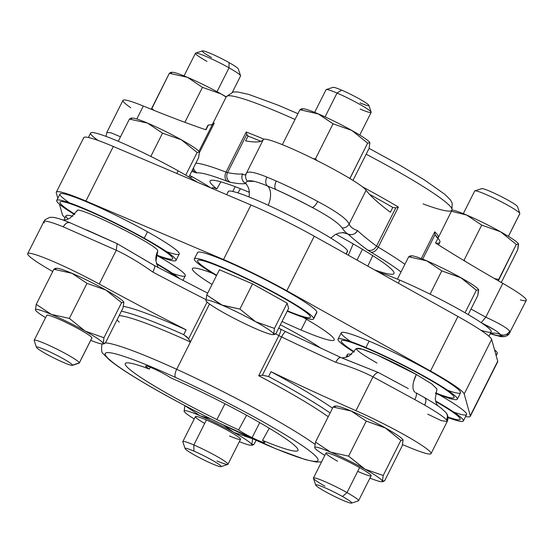 <?xml version="1.0" encoding="UTF-8"?>
<svg xmlns="http://www.w3.org/2000/svg" width="554" height="554" viewBox="0 0 554 554"><rect width="100%" height="100%" fill="white"/><g stroke="black" fill="none" stroke-linecap="round" stroke-linejoin="round"><path stroke-width="0.83" d="M403.077 440.028A37.887 3.497 -153.3 0 0 403.077 440.021A37.887 3.497 -153.3 0 0 403.077 440.028A37.887 3.497 26.7 0 1 403.077 440.028L400.833 440.416L385.058 427.743A37.887 3.497 -153.3 0 0 351.201 411.047A37.887 3.497 -153.3 0 0 335.364 406.622L333.12 407.017L315.489 442.078L314.7 447.708A37.887 3.497 -153.3 0 0 314.901 448.11A37.887 3.497 -153.3 0 0 324.824 455.388A37.887 3.497 26.7 0 1 314.7 447.708L315.489 442.078L333.12 407.017L334.748 406.089L336.07 406.02A37.887 3.497 26.7 0 1 351.201 411.047L333.12 407.017L351.201 411.047L366.249 421.095L348.611 456.157L330.537 452.126L315.489 442.078L330.537 452.126A37.887 3.497 -153.3 0 0 314.7 447.708A37.887 3.497 26.7 0 1 330.537 452.126A37.887 3.497 26.7 0 1 364.394 468.829A37.887 3.497 26.7 0 1 365.093 469.217A37.887 3.497 26.7 0 1 382.419 481.107A37.887 3.497 26.7 0 1 369.954 478.088A37.887 3.497 -153.3 0 0 381.713 481.71A37.887 3.497 -153.3 0 0 382.419 481.107L383.036 481.648L384.663 480.72L402.294 445.658L384.663 480.72L382.419 481.107L383.202 475.477L400.833 440.416L403.077 440.028L402.294 445.658L403.077 440.028A37.887 3.497 26.7 0 1 403.083 440.028L402.883 439.627A37.887 3.497 26.7 0 1 402.924 439.696A37.887 3.497 -153.3 0 0 385.757 428.138L400.833 440.416L383.202 475.477L365.1 469.217L348.611 456.157L366.249 421.095L351.201 411.047A37.887 3.497 26.7 0 1 385.058 427.743L366.249 421.095L385.757 428.145A37.887 3.497 26.7 0 1 402.883 439.627M357.711 471.343A25.255 2.334 -153.3 0 0 371.125 475.754A25.255 2.334 -153.3 0 0 359.588 467.618A25.255 2.334 -153.3 0 0 328.847 453.324A25.255 2.334 -153.3 0 0 337.538 461.198M348.611 456.157L364.394 468.829A37.887 3.497 -153.3 0 0 330.537 452.126L348.611 456.157M383.202 475.477L382.419 481.107A37.887 3.497 -153.3 0 0 365.093 469.217L383.202 475.477M365.093 469.217L365.1 469.217A37.887 3.497 -153.3 0 0 364.394 468.829L365.093 469.217M313.432 478.047L325.994 453.061A25.255 2.334 26.7 0 1 359.588 467.618L347.019 492.603A25.255 2.334 -153.3 0 0 313.432 478.047A25.255 2.334 -153.3 0 0 324.969 486.19M359.588 467.618A25.255 2.334 26.7 0 1 371.125 475.754L358.556 500.747A25.255 2.334 -153.3 0 0 347.019 492.603L359.588 467.618M385.757 428.145L385.757 428.145A37.887 3.497 -153.3 0 0 385.058 427.743A37.887 3.497 26.7 0 1 385.757 428.138M342.504 496.495A20.152 1.863 -153.3 0 0 324.228 487.451A20.152 1.863 -153.3 0 0 315.704 485.075A20.152 1.863 -153.3 0 0 324.914 491.377A20.152 1.863 -153.3 0 0 351.561 503.108A20.152 1.863 -153.3 0 0 342.504 496.495L347.019 492.603L342.504 496.495A20.152 1.863 26.7 0 1 349.442 502.776A20.152 1.863 26.7 0 1 324.914 491.377A20.152 1.863 26.7 0 1 317.975 485.089A20.152 1.863 26.7 0 1 342.504 496.495M315.704 485.075L313.432 478.289A25.255 2.334 26.7 0 1 324.118 481.267A25.255 2.334 26.7 0 1 347.019 492.603A25.255 2.334 26.7 0 1 358.362 500.885L351.561 503.108M184.898 405.632L199.946 415.68L184.898 405.632L184.115 411.262L184.898 405.632M200.624 415.964L210.562 418.789L200.624 415.964M252.721 438.816L233.802 432.383L223.851 425.32L233.802 432.383A37.887 3.497 -153.3 0 0 200.631 415.971A37.887 3.497 -153.3 0 0 199.946 415.68A37.887 3.497 -153.3 0 0 184.115 411.262L184.267 411.594L184.115 411.262A37.887 3.497 26.7 0 1 199.946 415.68A37.887 3.497 26.7 0 1 200.631 415.971A37.887 3.497 26.7 0 1 233.802 432.383L252.721 438.816M256.066 440.319L254.071 444.273L251.828 444.661L252.61 439.031L251.828 444.661A37.887 3.497 -153.3 0 0 233.802 432.383A37.887 3.497 26.7 0 1 251.828 444.661A37.887 3.497 26.7 0 1 239.363 441.642A37.887 3.497 -153.3 0 0 251.121 445.264A37.887 3.497 -153.3 0 0 251.828 444.661L252.444 445.201L254.071 444.273L256.066 440.319M194.239 418.942A37.887 3.497 26.7 0 1 184.115 411.262A37.887 3.497 -153.3 0 0 184.316 411.664A37.887 3.497 -153.3 0 0 194.239 418.942M229.536 435.956A25.255 2.334 -153.3 0 0 237.375 436.282A25.255 2.334 -153.3 0 0 206.413 419.967A25.255 2.334 -153.3 0 0 204.661 423.443M206.413 419.967A25.255 2.334 26.7 0 1 229.585 431.504A25.255 2.334 26.7 0 1 240.533 439.308L227.964 464.3A25.255 2.334 -153.3 0 0 217.016 456.489A25.255 2.334 -153.3 0 0 193.845 444.959L206.413 419.967L193.845 444.959A25.255 2.334 -153.3 0 0 182.841 441.6L195.41 416.615A25.255 2.334 26.7 0 1 206.413 419.967M216.967 460.942A25.255 2.334 -153.3 0 0 227.964 464.3M185.119 448.629L182.841 441.843A25.255 2.334 26.7 0 1 193.845 444.959L193.893 451.108L193.845 444.959A25.255 2.334 26.7 0 1 217.902 456.995A25.255 2.334 26.7 0 1 227.77 464.439L220.97 466.662A20.152 1.863 -153.3 0 0 213.096 460.72A20.152 1.863 -153.3 0 0 193.893 451.108A20.152 1.863 -153.3 0 0 185.119 448.629A20.152 1.863 -153.3 0 0 212.348 463.864A20.152 1.863 -153.3 0 0 220.97 466.662M212.348 463.864A20.152 1.863 26.7 0 1 187.64 450.852A20.152 1.863 26.7 0 1 193.893 451.108A20.152 1.863 26.7 0 1 218.601 464.127A20.152 1.863 26.7 0 1 212.348 463.864M123.043 307.913L123.854 302.394L123.043 307.913L105.412 342.974L103.169 343.362L103.951 337.732L121.582 302.671L123.826 302.283A37.887 3.497 26.7 0 1 123.847 302.38A37.887 3.497 -153.3 0 0 123.826 302.283L123.625 301.882A37.887 3.497 26.7 0 1 123.674 301.951A37.887 3.497 -153.3 0 0 105.807 289.998L121.582 302.671L103.951 337.732L103.196 343.466L103.785 343.902L105.412 342.974L123.043 307.913M123.826 302.283L121.582 302.671L105.807 289.998L86.999 283.35L71.944 273.295A37.887 3.497 -153.3 0 0 56.093 268.78L53.87 269.272L36.232 304.333L53.87 269.272L71.944 273.295L86.999 283.35L69.361 318.411L51.287 314.381L69.361 318.411L85.143 331.084A37.887 3.497 -153.3 0 0 51.287 314.381L36.232 304.333L35.449 309.963A37.887 3.497 -153.3 0 0 35.65 310.365A37.887 3.497 -153.3 0 0 45.573 317.643A37.887 3.497 26.7 0 1 35.449 309.963A37.887 3.497 26.7 0 1 35.428 309.859A37.887 3.497 26.7 0 1 51.287 314.381A37.887 3.497 26.7 0 1 85.143 331.084A37.887 3.497 26.7 0 1 103.169 343.362A37.887 3.497 26.7 0 1 103.189 343.466L103.189 343.466A37.887 3.497 26.7 0 1 90.697 340.343A37.887 3.497 -153.3 0 0 102.462 343.965A37.887 3.497 -153.3 0 0 103.189 343.466L103.196 343.466A37.887 3.497 -153.3 0 0 103.169 343.362A37.887 3.497 -153.3 0 0 85.143 331.084L103.951 337.732L85.143 331.084L69.361 318.411L86.999 283.35L105.807 289.998A37.887 3.497 26.7 0 1 123.625 301.882M91.895 337.864L79.326 362.856A25.255 2.334 -153.3 0 0 57.11 349.228A25.255 2.334 -153.3 0 0 34.175 340.301L46.744 315.316A25.255 2.334 26.7 0 1 69.679 324.235A25.255 2.334 26.7 0 1 91.895 337.864A25.255 2.334 26.7 0 1 91.874 338.009L79.305 363.002A25.255 2.334 -153.3 0 0 79.326 362.856L91.895 337.864A25.255 2.334 -153.3 0 0 69.001 323.896A25.255 2.334 -153.3 0 0 46.723 315.461M71.944 273.295A37.887 3.497 26.7 0 1 105.807 289.998A37.887 3.497 -153.3 0 0 71.944 273.295L53.87 269.272L55.497 268.344L56.82 268.274A37.887 3.497 26.7 0 1 71.944 273.295M35.449 309.963L36.232 304.333L51.287 314.381A37.887 3.497 -153.3 0 0 35.428 309.859L35.421 309.845A37.887 3.497 -153.3 0 0 35.449 309.963M34.175 340.301A25.255 2.334 -153.3 0 0 34.154 340.447A25.255 2.334 -153.3 0 0 34.223 340.655M36.453 347.33L34.175 340.544A25.255 2.334 26.7 0 1 34.154 340.447A25.255 2.334 26.7 0 1 56.432 348.888A25.255 2.334 26.7 0 1 79.326 362.856L72.477 365.128L79.326 362.856A25.255 2.334 26.7 0 1 79.111 363.14L72.304 365.363A20.152 1.863 -153.3 0 0 72.477 365.128A20.152 1.863 -153.3 0 0 54.209 353.985A20.152 1.863 -153.3 0 0 36.432 347.247A20.152 1.863 -153.3 0 0 36.453 347.33A20.152 1.863 -153.3 0 0 53.62 357.849A20.152 1.863 -153.3 0 0 72.304 365.363M34.154 340.447L36.432 347.247L34.154 340.447M36.432 347.247A20.152 1.863 26.7 0 1 54.209 353.985A20.152 1.863 26.7 0 1 72.477 365.128A20.152 1.863 26.7 0 1 54.708 358.396A20.152 1.863 26.7 0 1 36.432 347.247M158.278 370.875A15.11 1.399 26.7 0 1 170.764 377.856A96.645 8.926 26.7 0 1 206.358 394.4A96.645 8.926 -153.3 0 0 170.764 377.856A15.11 1.399 -153.3 0 0 158.278 370.875A15.11 1.399 -153.3 0 0 146.505 366.007A15.11 1.399 -153.3 0 0 149.372 369.089A15.11 1.399 26.7 0 1 145.598 366.055A15.11 1.399 26.7 0 1 158.278 370.875M150.189 367.233L149.372 369.089A96.645 8.926 -153.3 0 0 133.147 372.122A96.645 8.926 -153.3 0 0 216.891 419.572A96.645 8.926 -153.3 0 0 238.636 429.911A15.11 1.399 -153.3 0 0 252.132 437.639A15.11 1.399 -153.3 0 0 263.427 442.39A15.11 1.399 -153.3 0 0 262.513 440.375A96.645 8.926 -153.3 0 0 292.962 444.079A96.645 8.926 -153.3 0 0 206.358 394.4A96.645 8.926 26.7 0 1 297.941 450.464A96.645 8.926 26.7 0 1 262.513 440.375A15.11 1.399 26.7 0 1 264.805 442.459A15.11 1.399 26.7 0 1 252.132 437.639A15.11 1.399 26.7 0 1 238.636 429.911A96.645 8.926 26.7 0 1 216.891 419.572A96.645 8.926 26.7 0 1 125.259 363.611A96.645 8.926 26.7 0 1 149.372 369.089L150.189 367.233M278.704 328.106L280.539 329.076A7.216 1.593 117.9 0 1 278.884 335.586A7.216 1.593 -62.1 0 0 280.539 329.076A7.216 1.593 -62.1 0 0 280.386 329.028A119.062 10.997 -153.3 0 0 278.69 328.134M175.639 377.503A119.062 10.997 26.7 0 1 315.925 456.406A119.062 10.997 26.7 0 1 218.11 422.487A119.062 10.997 26.7 0 1 107.324 357.565A119.062 10.997 26.7 0 1 175.639 377.503A119.062 10.997 -153.3 0 0 107.324 357.565A119.062 10.997 -153.3 0 0 218.11 422.487A7.216 0.769 116.1 0 0 218.158 422.55A7.216 0.769 -63.9 0 1 218.11 422.487A119.062 10.997 -153.3 0 0 315.925 456.406A119.062 10.997 -153.3 0 0 175.639 377.503A7.216 2.742 -65.5 0 1 176.684 369.296A7.216 2.742 114.5 0 0 175.639 377.503M224.986 403.769L216.891 419.572L224.986 403.769M183.769 334.685L186.123 329.838A340.71 31.474 26.7 0 1 99.27 284.057L116.285 250.235C127.877 255.713 140.058 262.991 152.835 272.076A340.71 31.474 -153.3 0 0 205.887 299.582A340.71 31.474 26.7 0 1 152.835 272.076A7.216 1.579 -62.1 0 0 154.504 265.567L207.674 293.149M278.884 335.586A126.277 11.662 -153.3 0 0 275.629 333.875A126.277 11.662 26.7 0 1 278.884 335.586L258.704 375.709A126.277 11.662 26.7 0 1 328.231 416.74A126.277 11.662 -153.3 0 0 258.704 375.709L278.884 335.586A7.216 0.665 -153.3 0 0 281.619 336.971A7.216 0.665 26.7 0 1 278.884 335.586M285.871 331.798A7.216 1.461 115.6 0 0 285.76 331.707A7.216 1.461 115.6 0 0 281.619 336.971A7.216 1.461 -64.4 0 1 285.76 331.707L340.932 357.524A7.216 2.722 114.5 0 0 335.766 362.309A340.71 31.474 26.7 0 1 281.619 336.971L262.395 375.203L258.704 375.709L262.395 375.203L281.619 336.971A340.71 31.474 -153.3 0 0 335.766 362.309C337.857 358.514 339.65 356.97 341.16 357.669L378.368 372.517L340.932 357.524M396.865 382.461L378.368 372.517C376.505 372.78 374.712 374.227 372.981 376.859C362.461 371.422 350.059 366.575 335.766 362.309C350.059 366.575 362.461 371.422 372.981 376.859L355.973 410.68A340.71 31.474 26.7 0 1 271.017 371.713L268.593 376.526L262.395 375.203L268.593 376.526A129.885 12.001 26.7 0 1 330.129 412.965A129.885 12.001 -153.3 0 0 268.593 376.526L271.017 371.713A340.71 31.474 -153.3 0 0 355.973 410.68L372.981 376.859C374.712 374.227 376.505 372.78 378.368 372.517L408.319 388.61M341.901 357.96L345.952 357.302L349.373 355.848L356.374 348.501L362.385 349.249L377.073 354.941L416.352 374.49A18.04 8.033 -60.7 0 0 414.981 392.253A18.04 8.033 119.3 0 1 416.352 374.49L431.919 384.047L436.954 389.026L435.229 399.019L436.095 402.633L437.549 405.625M157.53 251.461L157.745 251.024C159.524 245.893 73.869 203.415 77.082 211.012C73.869 203.415 159.524 245.893 157.745 251.024A18.04 17.929 -6.4 0 0 155.951 261.038A18.04 17.929 173.6 0 1 157.745 251.024L155.951 261.038L158.028 267.43M185.957 336.056L188.63 338.819L190.403 342.019A126.277 11.662 -153.3 0 0 119.172 315.614A126.277 11.662 26.7 0 1 190.403 342.019L176.684 369.296A126.277 11.662 26.7 0 1 314.963 444.343A126.277 11.662 -153.3 0 0 176.684 369.296A126.277 11.662 -153.3 0 0 105.454 342.891A126.277 11.662 26.7 0 1 176.684 369.296L209.523 304.001L190.403 342.019L188.63 338.819L207.113 302.068L188.63 338.819L183.706 334.651A129.885 12.001 -153.3 0 0 121.374 311.237A129.885 12.001 26.7 0 1 183.706 334.651L186.123 329.838A129.885 12.001 -153.3 0 0 123.417 306.355A129.885 12.001 26.7 0 1 186.123 329.838A340.71 31.474 -153.3 0 1 99.27 284.057A57.727 5.332 -153.3 0 0 33.628 254.106A57.727 5.332 -153.3 0 0 27.7 253.663A57.727 5.332 -153.3 0 0 51.21 270.643A340.71 31.474 26.7 0 1 52.734 271.522A340.71 31.474 -153.3 0 0 51.21 270.643A57.727 5.332 26.7 0 1 33.628 254.106A57.727 5.332 26.7 0 1 99.27 284.057L116.285 250.235L63.274 226.849L116.285 250.235L117.116 243.649L116.285 250.235C127.877 255.706 140.058 262.991 152.835 272.076C154.691 268.171 155.196 265.982 154.351 265.525L117.116 243.649L86.68 229.924M246.572 415.244L238.636 429.911L246.572 415.244M259.694 422.605L252.132 437.639L259.694 422.605M269.258 428.221L262.513 440.375L269.258 428.221M45.234 219.626L49.749 217.348L53.149 217.334C57.083 217.923 62.706 219.723 70.005 222.75A7.216 4.73 112.1 0 0 70.005 222.75L117.116 243.649L154.504 265.567M415.798 392.71C416.933 393.513 416.608 395.805 414.821 399.579L372.981 376.859L414.821 399.579C416.608 395.805 416.933 393.513 415.798 392.71M424.246 397.495C426.255 398.596 426.393 401.131 424.641 405.099L414.821 399.579L424.641 405.099A57.727 5.332 26.7 0 1 446.669 420.112L447.431 416.525M427.702 414.143L441.337 420.652L447.182 421.525M446.316 413.083L445.915 412.529M402.543 444.654A340.71 31.474 26.7 0 1 410.687 447.964A57.727 5.332 -153.3 0 0 431.04 453.622A57.727 5.332 -153.3 0 0 423.187 446.261A57.727 5.332 -153.3 0 0 355.973 410.68A57.727 5.332 26.7 0 1 423.187 446.261A57.727 5.332 26.7 0 1 410.687 447.964A340.71 31.474 -153.3 0 0 402.543 444.654M27.7 253.663L43.925 221.448A7.216 7.181 -136.9 0 1 45.096 219.779L43.925 221.448L44.32 222.902M70.005 222.75A7.216 4.73 112.1 0 0 63.274 226.849A57.727 5.332 -153.3 0 0 43.925 221.448A57.727 5.332 26.7 0 1 63.274 226.849C65.476 223.103 67.893 221.829 70.524 223.013M117.046 319.845A126.277 11.662 -153.3 0 0 119.248 322.158M446.669 420.112L447.196 421.504C448.574 418.242 448.165 415.271 445.963 412.585A7.216 7.05 141.8 0 1 446.669 420.112A57.727 5.332 -153.3 0 0 424.641 405.099A7.216 3.76 -60.1 0 0 424.62 397.661A7.216 3.76 -60.1 0 0 424.606 397.654C431.898 401.851 437.48 405.41 441.365 408.346L445.963 412.585M332.545 408.153A129.885 12.001 -153.3 0 0 271.017 371.713A129.885 12.001 26.7 0 1 332.545 408.153M156.394 263.434A66.75 6.163 26.7 0 1 179.752 278.8A66.75 6.163 -153.3 0 0 156.394 263.434M176.165 276.938A63.142 5.831 -153.3 0 0 156.547 263.981A63.142 5.831 26.7 0 1 176.151 276.931M63.842 220.139L66.023 215.797A66.75 6.163 26.7 0 1 72.761 216.275A66.75 6.163 -153.3 0 0 68.17 219.045M172.516 273.378A66.75 6.163 -153.3 0 0 157.987 256.08A66.75 6.163 26.7 0 1 185.285 275.781L182.938 280.456M65.04 217.75A70.829 6.544 26.7 0 1 62.36 214.564L59.472 204.211L62.36 214.564A70.829 6.544 -153.3 0 0 65.04 217.75M57.817 198.27L56.286 192.785A70.829 6.544 26.7 0 1 85.891 201.047L223.511 259.542A70.829 6.544 26.7 0 1 286.813 290.767L430.506 371.035A70.829 6.544 26.7 0 1 464.204 393.998L470.27 415.777A70.829 6.544 26.7 0 1 465.623 416.497A70.829 6.544 -153.3 0 0 470.249 416.373A70.829 6.544 -153.3 0 0 470.27 415.777L464.204 393.998A70.829 6.544 -153.3 0 0 430.506 371.035L286.813 290.767A70.829 6.544 -153.3 0 0 223.511 259.542L85.891 201.047A70.829 6.544 -153.3 0 0 56.314 192.19A70.829 6.544 -153.3 0 0 56.286 192.785L57.817 198.27M321.175 348.424A66.75 6.163 -153.3 0 0 280.379 324.776A66.75 6.163 26.7 0 1 321.175 348.424M453.837 412.141A66.75 6.163 -153.3 0 0 439.308 394.85A66.75 6.163 26.7 0 1 466.606 414.544L463.379 420.957A66.75 6.163 -153.3 0 0 435.596 400.985A66.75 6.163 26.7 0 1 447.992 417.612A66.75 6.163 -153.3 0 0 463.379 420.957M345.966 357.302L347.344 354.56A66.75 6.163 26.7 0 1 351.534 354.408A66.75 6.163 -153.3 0 0 348.161 356.471M447.764 390.362A66.75 6.163 -153.3 0 0 445.312 380.266A66.75 6.163 -153.3 0 0 369.144 341.132A66.75 6.163 -153.3 0 0 350.814 341.603M316.396 312.851A66.75 6.163 -153.3 0 0 316.86 311.93A66.75 6.163 -153.3 0 0 254.978 274.507A66.75 6.163 -153.3 0 0 197.556 253.081M166.449 251.599A66.75 6.163 -153.3 0 0 147.482 231.794A66.75 6.163 -153.3 0 0 75.538 197.439A66.75 6.163 -153.3 0 0 69.499 202.84M301.044 330.011A79.374 7.334 -153.3 0 0 334.221 339.27A79.374 7.334 -153.3 0 0 302.976 317.234A79.374 7.334 26.7 0 1 334.221 339.27A79.374 7.334 26.7 0 1 334.194 339.948A79.374 7.334 26.7 0 1 301.044 330.011L306.452 319.256L301.044 330.011A79.374 7.334 26.7 0 1 282.021 321.514A79.374 7.334 -153.3 0 0 301.044 330.011M212.715 273.364A79.374 7.334 -153.3 0 0 192.342 269.286A79.374 7.334 -153.3 0 0 212.043 284.465A79.374 7.334 26.7 0 1 192.342 269.286A79.374 7.334 26.7 0 1 192.37 268.614A79.374 7.334 26.7 0 1 212.715 273.364M56.314 192.19L83.751 137.627A70.829 6.544 26.7 0 1 113.328 146.485L85.891 201.047L113.328 146.485L250.955 204.98L223.511 259.542L250.955 204.98A70.829 6.544 26.7 0 1 314.25 236.205L286.813 290.767L314.25 236.205L457.943 316.473L430.506 371.035L457.943 316.473A70.829 6.544 26.7 0 1 491.64 339.436L464.204 393.998L491.64 339.436L497.714 361.215L470.27 415.777L497.714 361.215A70.829 6.544 26.7 0 1 497.686 361.81L470.249 416.373M338.044 339.2L341.271 332.781A66.75 6.163 26.7 0 1 369.144 341.132A66.75 6.163 26.7 0 1 430.984 371.789A66.75 6.163 26.7 0 1 460.533 392.765L457.306 399.185A66.75 6.163 -153.3 0 0 427.757 378.202A66.75 6.163 -153.3 0 0 365.917 347.552L369.144 341.132L365.917 347.552A66.75 6.163 -153.3 0 0 338.044 339.2A66.75 6.163 -153.3 0 0 353.944 352.122A66.75 6.163 26.7 0 1 365.917 347.552A66.75 6.163 26.7 0 1 446.15 389.289A66.75 6.163 26.7 0 1 435.458 393.326A66.75 6.163 -153.3 0 0 457.306 399.185M194.35 258.926L197.577 252.513A66.75 6.163 26.7 0 1 257.478 275.747A66.75 6.163 26.7 0 1 316.86 311.93L313.633 318.342A66.75 6.163 -153.3 0 0 254.251 282.159A66.75 6.163 -153.3 0 0 194.35 258.926A66.75 6.163 -153.3 0 0 194.329 259.494A66.75 6.163 -153.3 0 0 216.489 275.629A66.75 6.163 26.7 0 1 194.329 259.494A66.75 6.163 26.7 0 1 251.751 280.92A66.75 6.163 26.7 0 1 313.633 318.342L316.86 311.93A66.75 6.163 26.7 0 1 316.84 312.498L313.612 318.91A66.75 6.163 -153.3 0 0 313.633 318.342A66.75 6.163 26.7 0 1 287.214 311.182A66.75 6.163 -153.3 0 0 313.612 318.91M56.73 200.437L59.957 194.018A66.75 6.163 26.7 0 1 147.482 231.794L144.255 238.213A66.75 6.163 -153.3 0 0 56.73 200.437A66.75 6.163 -153.3 0 0 74.548 214.543A66.75 6.163 26.7 0 1 68.163 202.376A66.75 6.163 26.7 0 1 144.255 238.213L147.482 231.794A66.75 6.163 26.7 0 1 179.219 254.002L175.992 260.415A66.75 6.163 -153.3 0 0 144.255 238.213A66.75 6.163 26.7 0 1 156.242 255.401A66.75 6.163 -153.3 0 0 175.992 260.415M497.222 362.191A70.829 6.544 -153.3 0 0 497.714 361.215L491.64 339.436A70.829 6.544 -153.3 0 0 457.943 316.473L314.25 236.205A70.829 6.544 -153.3 0 0 250.955 204.98L113.328 146.485A70.829 6.544 -153.3 0 0 83.73 138.223M460.152 419.336A63.142 5.831 -153.3 0 0 460.208 418.976A63.142 5.831 -153.3 0 0 435.735 401.511A63.142 5.831 26.7 0 1 460.208 418.976A63.142 5.831 26.7 0 1 447.937 417.024M454.086 397.564A63.142 5.831 -153.3 0 0 425.237 377.212A63.142 5.831 -153.3 0 0 341.271 340.821M310.392 317.29A63.142 5.831 -153.3 0 0 283.018 297.775A63.142 5.831 -153.3 0 0 225.076 268.932A63.142 5.831 -153.3 0 0 197.577 260.553M172.765 258.794A63.142 5.831 -153.3 0 0 172.82 258.434A63.142 5.831 -153.3 0 0 117.275 224.363A63.142 5.831 -153.3 0 0 59.95 202.058M495.719 354.068A66.75 6.163 -153.3 0 0 494.528 349.789A66.75 6.163 26.7 0 1 497.27 353.563L496.183 355.73M480.734 330.17A66.75 6.163 -153.3 0 0 474.66 318.467A66.75 6.163 -153.3 0 0 399.815 280.158A66.75 6.163 -153.3 0 0 378.998 272.374A66.75 6.163 26.7 0 1 399.815 280.158L398.305 283.156L399.815 280.158A66.75 6.163 26.7 0 1 461.655 310.808A66.75 6.163 26.7 0 1 491.204 331.791L488.96 336.25M226.676 194.662L228.248 191.532A66.75 6.163 26.7 0 1 288.149 214.765A66.75 6.163 26.7 0 1 347.531 250.948L346.021 253.954L347.531 250.948A66.75 6.163 26.7 0 1 347.51 251.516L346.229 254.064M88.377 137.503L90.621 133.043A66.75 6.163 26.7 0 1 178.153 170.819L176.816 173.471L178.153 170.819A66.75 6.163 26.7 0 1 197.203 182.134A66.75 6.163 -153.3 0 0 178.153 170.819A66.75 6.163 -153.3 0 0 107.538 136.963A66.75 6.163 -153.3 0 0 98.162 140.481M354.255 351.755A63.142 5.831 26.7 0 1 354.248 343.418A63.142 5.831 26.7 0 1 425.237 377.212A63.142 5.831 26.7 0 1 435.555 392.876M413.686 381.457L416.352 374.49C396.567 363.279 368.216 350.28 359.664 348.501C352.358 347.351 358.133 352.192 376.976 363.036M216.676 275.255A63.142 5.831 26.7 0 1 225.076 268.939A63.142 5.831 26.7 0 1 301.051 308.737A63.142 5.831 26.7 0 1 287.401 310.808M287.152 303.163L252.562 283.842L219.439 269.763L206.746 294.991L205.963 300.628A37.887 3.497 -153.3 0 0 206.164 301.03A37.887 3.497 -153.3 0 0 223.989 312.906A37.887 3.497 -153.3 0 0 257.16 329.318L257.845 329.609A37.887 3.497 -153.3 0 0 272.97 334.63A37.887 3.497 -153.3 0 0 273.676 334.027L274.459 328.397L255.657 321.742L239.875 309.077L252.562 283.842L287.152 303.163L274.459 328.397L287.152 303.163L288.613 308.405L287.152 303.163M74.845 214.197A63.142 5.831 26.7 0 1 59.894 202.425A63.142 5.831 26.7 0 1 115.578 223.525A63.142 5.831 26.7 0 1 172.82 258.434A63.142 5.831 26.7 0 1 156.353 254.93M347.067 251.876A66.75 6.163 -153.3 0 0 347.531 250.948A66.75 6.163 -153.3 0 0 285.649 213.525A66.75 6.163 -153.3 0 0 228.227 192.099M288.613 308.405L275.92 333.64L273.676 334.027A37.887 3.497 -153.3 0 0 255.657 321.742L274.459 328.397L273.676 334.027L274.299 334.561L275.92 333.64L288.613 308.405M219.439 269.763L252.562 283.842L239.875 309.077L221.794 305.046L206.746 294.991L219.439 269.763M257.16 329.318A37.887 3.497 26.7 0 1 223.989 312.906A37.887 3.497 26.7 0 1 205.963 300.628A37.887 3.497 26.7 0 1 221.794 305.046A37.887 3.497 26.7 0 1 222.479 305.337L239.875 309.077L255.657 321.742A37.887 3.497 -153.3 0 0 222.479 305.337L222.479 305.337A37.887 3.497 -153.3 0 0 221.794 305.046A37.887 3.497 -153.3 0 0 205.963 300.628L206.746 294.991L222.479 305.33A37.887 3.497 26.7 0 1 255.657 321.742A37.887 3.497 26.7 0 1 273.676 334.027A37.887 3.497 26.7 0 1 257.845 329.609A37.887 3.497 26.7 0 1 257.16 329.318A37.887 3.497 -153.3 0 0 257.845 329.609M490.47 333.245A18.04 17.929 173.6 0 1 500.366 334.588L500.407 335.71A63.142 5.831 26.7 0 1 491.218 333.792A63.142 5.831 -153.3 0 0 500.407 335.71L500.366 334.588A18.04 17.929 -6.4 0 0 490.47 333.245M481.585 322.92L494.403 329.838M478.628 289.818A37.887 3.497 -153.3 0 0 478.621 289.818A37.887 3.497 -153.3 0 0 478.628 289.818A37.887 3.497 26.7 0 1 478.628 289.825A37.887 3.497 26.7 0 1 478.628 289.818L476.378 290.213L461.302 277.942A37.887 3.497 -153.3 0 0 460.603 277.54A37.887 3.497 -153.3 0 0 426.746 260.837A37.887 3.497 -153.3 0 0 410.909 256.419L408.665 256.807L397.426 279.154L408.665 256.807L426.746 260.837L441.794 270.885L430.084 294.167L441.794 270.885L460.603 277.54L476.378 290.213L465.048 312.747L476.378 290.213L478.628 289.818L477.839 295.455L468.22 314.589L477.839 295.455L478.427 289.417A37.887 3.497 26.7 0 1 478.469 289.493A37.887 3.497 -153.3 0 0 461.302 277.935L441.794 270.885L426.746 260.837L408.665 256.807L410.292 255.886L411.615 255.816A37.887 3.497 26.7 0 1 426.746 260.837A37.887 3.497 26.7 0 1 460.603 277.54A37.887 3.497 26.7 0 1 461.302 277.935L461.302 277.942A37.887 3.497 26.7 0 1 478.427 289.417M268.268 205.257A18.04 9.903 113.2 0 0 267.464 185.936L275.892 189.537A63.142 5.831 26.7 0 1 312.103 207.397C328.667 216.219 338.653 223.061 342.047 227.929C344.415 231.267 346.409 233.31 348.03 234.058A63.142 5.831 26.7 0 1 342.559 232.493A63.142 5.831 -153.3 0 0 348.03 234.058A347.926 32.139 -153.3 0 0 367.475 249.93L370.82 252.098A119.062 10.997 26.7 0 1 401.027 271.993A119.062 10.997 -153.3 0 0 370.82 252.098A14.432 1.337 26.7 0 1 367.475 249.93A347.926 32.139 26.7 0 1 348.03 234.058C346.409 233.31 344.415 231.267 342.047 227.929C338.653 223.061 328.667 216.219 312.103 207.397A63.142 5.831 -153.3 0 0 275.892 189.537L267.464 185.936A18.04 9.903 -66.8 0 1 268.268 205.257M267.464 185.936C265.394 183.921 265.193 180.964 266.855 177.058C265.193 180.964 265.394 183.921 267.464 185.936C256.426 181.373 249.757 179.821 247.444 181.269C245.457 178.824 245.09 176.193 246.343 173.36C245.443 175.175 244.203 175.355 242.624 173.894A340.71 31.474 26.7 0 1 227.556 172.613A340.71 31.474 -153.3 0 0 242.624 173.894A7.216 7.119 82.4 0 0 245.741 183.603L245.706 183.062L245.741 183.603C242.077 181.227 241.038 177.986 242.624 173.894C244.203 175.355 245.443 175.175 246.343 173.36C245.09 176.193 245.457 178.824 247.444 181.269C245.588 182.522 245.02 183.305 245.741 183.603A347.926 32.139 26.7 0 1 230.353 182.294A7.216 6.821 -79 0 1 227.556 172.613A7.216 0.665 26.7 0 1 226.053 172.128L246.232 132.011A126.277 11.662 26.7 0 1 263.953 139.186A126.277 11.662 -153.3 0 0 246.232 132.011L226.053 172.128A7.216 0.665 -153.3 0 0 227.556 172.613A7.216 6.821 101 0 0 230.353 182.294A14.432 1.337 26.7 0 1 227.348 181.331A7.216 5.27 -69 0 1 226.053 172.128A126.277 11.662 -153.3 0 0 195.846 163.16A126.277 11.662 26.7 0 1 226.053 172.128A7.216 5.27 111 0 0 227.348 181.331A119.062 10.997 -153.3 0 0 197.238 172.924A7.216 7.119 -98 0 1 193.478 167.876A7.216 7.119 82 0 0 197.238 172.924A14.432 1.337 26.7 0 1 195.133 172.467A7.216 6.08 -71.7 0 1 192.66 169.503A7.216 6.08 108.3 0 0 195.133 172.467A347.926 32.139 26.7 0 1 191.739 171.331A347.926 32.139 -153.3 0 0 195.133 172.467L197.238 172.924A119.062 10.997 26.7 0 1 227.348 181.331L230.353 182.294A347.926 32.139 -153.3 0 0 245.741 183.603A63.142 5.831 -153.3 0 0 246.675 184.267A63.142 5.831 26.7 0 1 245.741 183.603C245.02 183.305 245.588 182.522 247.444 181.269L254.466 181.414M245.678 183.028L248.49 187.813L249.362 191.428L249.155 197.009M198.588 157.71L188.886 177.003L198.588 157.71L199.398 152.191L198.588 157.71M199.371 152.073A37.887 3.497 26.7 0 1 199.392 152.177A37.887 3.497 -153.3 0 0 199.371 152.073L199.177 151.671A37.887 3.497 26.7 0 1 199.218 151.748A37.887 3.497 -153.3 0 0 181.352 139.795L197.127 152.468L199.371 152.073L197.127 152.468L185.728 175.14L197.127 152.468L181.352 139.795A37.887 3.497 26.7 0 1 199.177 151.671M131.623 118.57L129.414 119.062L118.237 141.284L129.414 119.062L147.489 123.092L162.544 133.14L150.833 156.429L162.544 133.14L181.352 139.795L162.544 133.14L147.489 123.092L129.414 119.062L131.042 118.141L132.364 118.071A37.887 3.497 26.7 0 1 147.489 123.092A37.887 3.497 26.7 0 1 181.352 139.795A37.887 3.497 -153.3 0 0 147.489 123.092A37.887 3.497 -153.3 0 0 131.637 118.57L131.623 118.57M192.965 177.211A18.04 8.033 -60.7 0 0 189.634 177.446A18.04 8.033 119.3 0 1 192.965 177.211A63.142 5.831 26.7 0 1 210.88 187.944A63.142 5.831 -153.3 0 0 192.965 177.211A63.142 5.831 -153.3 0 0 189.697 175.389A63.142 5.831 26.7 0 1 192.965 177.211M509.68 331.098L510.075 332.552L509.68 331.098C507.45 334.699 504.348 335.863 500.366 334.588C504.348 335.863 507.45 334.699 509.68 331.098C506.952 327.871 498.988 323.231 485.782 317.179L481.211 322.67L485.782 317.179C498.988 323.231 506.952 327.871 509.68 331.098M509.05 334.069L500.407 335.71A50.511 4.667 26.7 0 1 490.872 333.806A50.511 4.667 -153.3 0 0 500.407 335.71A7.216 7.181 43.1 0 0 508.946 334.18M374.573 269.902A102.954 9.508 -153.3 0 0 335.911 234.231A102.954 9.508 26.7 0 1 394.026 273.454A102.954 9.508 26.7 0 1 374.573 269.902M249.39 191.677A15.11 1.399 -153.3 0 0 248.995 192.176A102.954 9.508 -153.3 0 0 216.849 188.914A18.04 1.669 -153.3 0 0 212.944 188.824A18.04 1.669 26.7 0 1 212.244 187.841A18.04 1.669 26.7 0 1 216.849 188.914A102.954 9.508 26.7 0 1 210.07 180.936A102.954 9.508 26.7 0 1 248.995 192.176A15.11 1.399 26.7 0 1 248.836 191.774A15.11 1.399 26.7 0 1 249.39 191.677M520.372 299.894A57.727 5.332 -153.3 0 0 502.79 283.357A340.71 31.474 26.7 0 1 435.541 243.047L437.958 238.234L436.552 237.07L435.042 234.626L422.702 259.168L435.042 234.626L437.958 238.234L435.541 243.047A340.71 31.474 -153.3 0 0 502.79 283.357L485.782 317.179L471.025 309.007L485.782 317.179L502.79 283.357A57.727 5.332 26.7 0 1 526.3 300.337L508.904 334.221L507.021 335.696L504.251 336.652L500.851 336.666L490.657 333.82M500.366 334.588C498.6 332.075 492.187 328.113 481.121 322.698M266.855 177.058L276.314 181.054C274.521 185.071 274.382 187.903 275.892 189.537A50.511 4.667 26.7 0 1 312.103 207.397C313.73 207.314 315.593 205.333 317.698 201.462C336.527 211.524 347.005 219.052 349.124 224.058C347.552 226.731 345.19 228.026 342.047 227.929C345.19 228.026 347.552 226.731 349.124 224.058C350.246 226.87 353.043 229.037 357.503 230.561C355.169 234.287 352.012 235.45 348.03 234.058A7.216 6.863 -46.8 0 0 357.503 230.561A340.71 31.474 -153.3 0 0 376.547 246.101A7.216 6.35 126.6 0 1 367.475 249.93A7.216 6.35 -53.4 0 0 376.547 246.101A7.216 0.665 -153.3 0 0 378.216 247.188A7.216 4.384 120.8 0 1 370.82 252.098A7.216 4.384 -59.2 0 0 378.216 247.188A126.277 11.662 26.7 0 1 404.905 264.286A126.277 11.662 -153.3 0 0 378.216 247.188A7.216 0.665 26.7 0 1 376.547 246.101A340.71 31.474 26.7 0 1 357.503 230.561C353.043 229.037 350.246 226.87 349.124 224.058C347.005 219.052 336.527 211.524 317.698 201.462A7.216 2.32 118.5 0 1 312.103 207.397A50.511 4.667 -153.3 0 0 275.892 189.537A7.216 3.421 -66.2 0 1 276.314 181.054A57.727 5.332 26.7 0 1 317.698 201.462A57.727 5.332 -153.3 0 0 276.314 181.054L266.855 177.058C254.646 172.107 247.804 170.874 246.343 173.36C247.804 170.874 254.646 172.107 266.855 177.058M106.008 136.388L106.804 132.496L110.876 132.745L120.495 136.796L110.876 132.745L106.797 132.517M367.828 266.135L372.717 255.616L367.828 266.135M220.866 181.851L216.849 188.914L220.866 181.851M237.936 192.896L240.422 188.699L237.936 192.896M235.18 186.684L232.777 191.455L235.18 186.684M353.203 243.878L348.348 255.249L353.203 243.878M362.441 249.293L357.011 260.089L362.441 249.293M246.343 173.36L263.351 139.539A57.727 5.332 26.7 0 1 312.989 158.583A57.727 5.332 26.7 0 1 366.132 190.237L349.124 224.058L366.132 190.237A340.71 31.474 -153.3 0 0 390.341 212.251L392.765 207.438L395.778 207.868L376.547 246.101L395.778 207.868L398.395 207.064L378.216 247.188L398.395 207.064A126.277 11.662 -153.3 0 0 362.399 186.788A126.277 11.662 26.7 0 1 398.395 207.064L395.778 207.868L392.765 207.438L390.341 212.251A340.71 31.474 26.7 0 1 366.132 190.237A57.727 5.332 -153.3 0 0 312.989 158.583A57.727 5.332 -153.3 0 0 263.351 139.539L246.343 173.36M245.651 140.882A340.71 31.474 -153.3 0 0 263.351 139.539A340.71 31.474 26.7 0 1 245.651 140.882L248.074 136.069L245.651 140.882M248.074 136.069A129.885 12.001 26.7 0 1 260.872 141.332A129.885 12.001 -153.3 0 0 248.074 136.069L246.786 134.38L246.232 132.011L246.786 134.38L227.556 172.613L246.786 134.38L247.825 136M106.804 132.496L122.96 100.378A57.727 5.332 26.7 0 1 143.313 106.036L136.79 119.006L143.313 106.036A340.71 31.474 -153.3 0 0 205.956 129.802L208.373 124.989L212.293 124.754L198.921 151.339L212.293 124.754L214.294 123.092A126.277 11.662 -153.3 0 0 212.611 123.971A126.277 11.662 -153.3 0 0 212.611 123.978M212.12 124.823L208.373 124.989L205.956 129.802A340.71 31.474 26.7 0 1 143.313 106.036A57.727 5.332 -153.3 0 0 130.813 107.739M435.797 243.213A129.885 12.001 -153.3 0 0 437.958 238.234A129.885 12.001 26.7 0 1 439.848 242.285L438.519 244.93M435.042 234.626L434.751 231.842A126.277 11.662 26.7 0 1 438.242 237.451A126.277 11.662 -153.3 0 0 434.751 231.842L421.289 258.614L434.751 231.842L435.042 234.626M297.934 113.681L278.025 105.142L248.621 94.374L237.659 91.95L233.262 91.978L226.33 96.694A126.277 11.662 26.7 0 1 295.026 119.47A126.277 11.662 -153.3 0 0 226.33 96.694L212.611 123.971A126.277 11.662 26.7 0 1 214.294 123.092L199.447 152.599L214.294 123.092L212.293 124.754M366.166 154.213A126.277 11.662 26.7 0 1 451.96 210.174A126.277 11.662 -153.3 0 0 366.166 154.213M369.518 194.329A129.885 12.001 26.7 0 1 392.765 207.438A129.885 12.001 -153.3 0 0 369.518 194.329M205.686 129.712L207.771 125.564A129.885 12.001 26.7 0 1 208.373 124.989M494.362 278.51L498.669 279.493L498.351 280.809L516.307 244.425L518.551 244.037L517.768 249.667L501.266 282.478L517.768 249.667L518.35 243.635A37.887 3.497 26.7 0 1 518.392 243.705A37.887 3.497 -153.3 0 0 500.525 231.759L516.307 244.425L498.669 279.493L494.369 278.51M518.551 244.037A37.887 3.497 26.7 0 1 518.572 244.141A37.887 3.497 -153.3 0 0 518.551 244.037L516.307 244.425L500.525 231.759L481.717 225.104L466.669 215.056A37.887 3.497 -153.3 0 0 452.029 210.042A37.887 3.497 26.7 0 1 466.669 215.056L451.406 211.282L466.669 215.056L481.717 225.104L464.079 260.165L463.137 260.096L464.079 260.165L465.215 261.343L464.079 260.165L481.717 225.104L500.525 231.759A37.887 3.497 26.7 0 1 518.35 243.635M423.083 203.927A126.277 11.662 -153.3 0 0 451.96 210.174L437.999 238.275M348.999 177.979L349.92 178.533L367.641 143.126L369.885 142.738L369.103 148.368L352.988 180.417L369.103 148.368L369.885 142.738A37.887 3.497 26.7 0 1 369.885 142.745A37.887 3.497 -153.3 0 0 369.885 142.738L369.684 142.336A37.887 3.497 26.7 0 1 369.733 142.406A37.887 3.497 -153.3 0 0 351.859 130.46L367.641 143.126L350.01 178.194L348.999 177.979M369.885 142.738L367.641 143.126L351.859 130.46L333.051 123.805L318.003 113.757L299.929 109.727L301.556 108.799L302.879 108.736A37.887 3.497 26.7 0 1 318.003 113.757A37.887 3.497 -153.3 0 0 302.172 109.339L299.929 109.727L282.353 144.67L299.929 109.727L318.675 114.048L333.051 123.805L315.42 158.866L313.169 158.673L315.42 158.866L317.158 160.66L315.42 158.866L333.051 123.805L351.859 130.46A37.887 3.497 26.7 0 1 369.684 142.336M151.457 109.346L151.706 108.342L154.005 110.378L151.706 108.342L169.337 73.28L187.418 77.311L202.466 87.359L221.275 94.014L226.143 97.075L221.275 94.014L202.466 87.359L184.884 122.316L202.466 87.359L187.418 77.311A37.887 3.497 26.7 0 1 221.275 94.014A37.887 3.497 26.7 0 1 221.974 94.402L221.974 94.402A37.887 3.497 26.7 0 1 226.247 96.86A37.887 3.497 -153.3 0 0 221.974 94.402A37.887 3.497 -153.3 0 0 221.275 94.014A37.887 3.497 -153.3 0 0 187.418 77.311L169.337 73.28L151.457 109.346M171.581 72.893L169.337 73.28L170.964 72.352L172.287 72.29A37.887 3.497 26.7 0 1 187.418 77.311A37.887 3.497 -153.3 0 0 171.581 72.893M466.669 215.056A37.887 3.497 26.7 0 1 500.525 231.759A37.887 3.497 -153.3 0 0 466.669 215.056M318.675 114.048L318.688 114.048A37.887 3.497 26.7 0 1 351.859 130.46A37.887 3.497 -153.3 0 0 318.688 114.048L318.675 114.048A37.887 3.497 -153.3 0 0 318.003 113.757A37.887 3.497 26.7 0 1 318.688 114.048M463.303 213.657L474.695 190.998A25.255 2.334 26.7 0 1 497.631 199.925A25.255 2.334 26.7 0 1 519.846 213.553L508.385 236.329L519.846 213.553A25.255 2.334 26.7 0 1 519.825 213.699L508.427 236.357M314.637 112.358L326.036 89.7A25.255 2.334 26.7 0 1 337.033 93.058L325.053 116.88L337.033 93.058A25.255 2.334 26.7 0 1 360.211 104.588A25.255 2.334 26.7 0 1 371.159 112.4L359.761 135.058M184.046 75.912L195.444 53.253A25.255 2.334 26.7 0 1 229.031 67.81L217.029 91.68L229.031 67.81A25.255 2.334 26.7 0 1 240.568 75.953L232.438 92.13M474.889 190.86L481.696 188.637A20.152 1.863 26.7 0 1 500.38 196.151A20.152 1.863 26.7 0 1 517.547 206.67L519.825 213.456A25.255 2.334 -153.3 0 0 498.309 200.264A25.255 2.334 -153.3 0 0 474.889 190.86A25.255 2.334 -153.3 0 0 474.674 191.144M337.033 93.058L341.652 90.136A20.152 1.863 26.7 0 1 368.881 105.371L371.159 112.157A25.255 2.334 -153.3 0 0 337.033 93.058A25.255 2.334 -153.3 0 0 326.23 89.561L333.03 87.338A20.152 1.863 26.7 0 1 341.652 90.136L337.033 93.058M360.155 109.041A25.255 2.334 -153.3 0 0 371.159 112.157M195.638 53.115L202.439 50.892A20.152 1.863 26.7 0 1 229.086 62.623L229.031 67.81L229.086 62.623A20.152 1.863 26.7 0 1 238.296 68.925L240.568 75.711A25.255 2.334 -153.3 0 0 229.031 67.81A25.255 2.334 -153.3 0 0 195.638 53.115A25.255 2.334 -153.3 0 0 206.981 61.397M517.568 206.753A20.152 1.863 -153.3 0 0 499.293 195.604A20.152 1.863 -153.3 0 0 481.523 188.872M360.107 102.892A20.152 1.863 -153.3 0 0 366.36 103.148A20.152 1.863 -153.3 0 0 341.652 90.136M229.086 62.623A20.152 1.863 -153.3 0 0 204.558 51.224A20.152 1.863 -153.3 0 0 211.496 57.505M381.713 481.71L383.036 481.648M252.444 445.194L251.121 445.264M103.785 343.896L102.462 343.965M280.539 329.076L285.76 331.707M77.124 210.755L70.129 218.096L66.709 219.557L63.343 220.18M102.04 343.826C101.07 349.719 101.583 353.133 103.577 354.068L109.09 359.629C113.833 363.618 120.724 368.479 129.761 374.192C153.389 389.019 182.855 405.133 218.158 422.55L275.975 448.858L305.379 459.626L316.341 462.05L321.562 461.87M415.909 392.758L424.62 397.661M43.842 221.572L45.096 219.779M431.04 453.622L447.196 421.504M274.299 334.561L272.97 334.63M490.158 333.861L492.859 333.861M330.835 238.109L335.212 234.605L338.626 233.144L344.2 232.562M211.496 125.045L212.611 123.971M451.96 210.174L452.161 202.958L450.423 199.932L444.91 194.371L424.239 179.808L399.967 165.279L369.103 148.375"/></g></svg>
